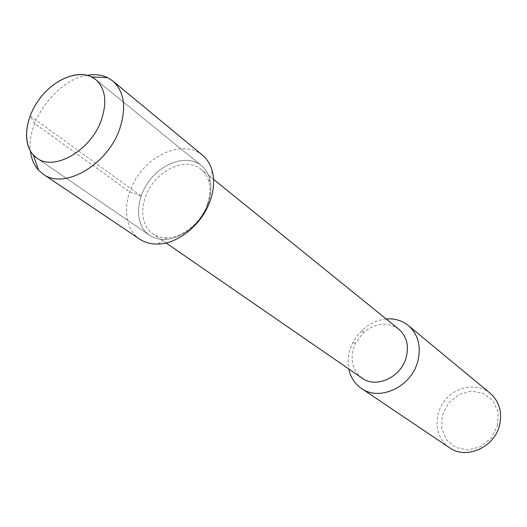 <?xml version="1.0" encoding="UTF-8"?>
<svg xmlns="http://www.w3.org/2000/svg" width="527" height="527" viewBox="0 0 527 527"><rect width="100%" height="100%" fill="white"/><g stroke="black" fill="none" stroke-linecap="round" stroke-linejoin="round"><path stroke-width="0.4" stroke-dasharray="2.63 1.98" d="M398.748 329.144C387.273 321.483 375.408 322.728 363.156 332.899L355.653 342.925C349.348 357.563 351.502 369.308 362.115 378.155M207.552 203.903C210.174 195.998 210.629 188.666 208.929 181.914C207.5 176.585 204.871 172.349 201.031 169.213C188.475 158.923 165.649 165.919 152.725 183.436C139.583 200.794 139.332 224.667 152.764 233.79C156.855 236.583 161.664 237.908 167.178 237.769C183.073 237.618 201.637 222.15 207.552 203.903M386.172 318.973C377.352 319.889 369.407 323.598 362.332 330.106L356.977 336.088L352.741 342.919C348.492 351.555 347.174 360.244 348.795 368.972M497.528 425.711L498.14 412.437L493.074 400.863L483.43 393.274L471.197 391.087L458.773 394.637L448.543 403.181L442.43 415.065L441.619 428.049L446.323 439.623L455.717 447.509L467.996 450.058L480.729 446.665L491.302 437.957L497.528 425.711M490.209 393.267C477.093 382.279 455.216 386.337 444.202 401.324C432.944 416.132 435.249 438.26 449.505 447.726M208.323 202.849C211.149 194.318 211.643 186.413 209.805 179.134C208.27 173.436 205.458 168.903 201.367 165.544C187.849 154.398 163.218 161.967 149.279 180.86C135.103 199.581 134.82 225.339 149.339 235.154C153.719 238.125 158.864 239.535 164.76 239.396C181.887 239.251 201.94 222.546 208.323 202.849C211.149 194.318 211.643 186.413 209.805 179.134C208.27 173.436 205.458 168.903 201.367 165.544C187.849 154.398 163.218 161.967 149.279 180.86C135.103 199.581 134.82 225.339 149.339 235.154C153.719 238.125 158.864 239.535 164.76 239.396C181.887 239.251 201.94 222.546 208.323 202.849M87.245 75.302C57.133 79.689 26.166 121.111 30.48 151.236M202.388 155.116C186.123 141.506 156.335 150.709 139.49 173.548C122.356 196.169 121.968 227.335 139.622 239.087M141.091 196.057L129.629 191.795L34.644 123.516L30.131 115.802L141.091 196.057M213.567 179.351L201.031 169.213M166.031 242.94L152.758 233.79M362.326 330.106L363.149 332.899M352.728 342.952L355.639 342.952M212.302 171.176L208.929 181.914M157.83 244.041L167.171 237.769M201.367 165.544L95.677 79.544L201.367 165.544M149.332 235.147L36.936 158.126L149.332 235.147"/><path stroke-width="0.79" d="M101.375 119.991C107.343 101.928 105.44 88.444 95.683 79.544C81.771 68.082 55.263 77.588 39.565 98.845C23.623 119.919 22.009 148.034 36.943 158.126C54.235 171.644 91.046 150.386 101.375 119.991C107.343 101.928 105.44 88.444 95.683 79.544L91.626 76.935C77.001 69.636 53.794 79.676 39.558 98.845C25.204 117.923 22.147 143.021 33.293 154.978L36.943 158.126C54.235 171.644 91.046 150.386 101.375 119.991M166.031 242.94L362.108 378.155C376.094 388.768 401.126 377.227 406.205 357.411C409.123 345.574 406.64 336.154 398.748 329.144L213.567 179.351M348.795 368.972C350.547 377.299 354.737 383.768 361.357 388.379C379.348 401.739 411.297 386.93 417.733 361.575C421.416 346.522 418.28 334.513 408.339 325.528C402.042 320.482 394.651 318.295 386.172 318.973M361.351 388.373L449.498 447.726C466.052 459.926 494.306 447.594 499.477 425.381C502.429 412.193 499.339 401.488 490.209 393.267L408.333 325.528M30.48 151.236C31.376 158.897 34.044 165.188 38.491 170.116L43.161 174.141C63.872 190.089 107.587 164.991 119.682 128.904C126.618 107.58 124.326 91.606 112.798 80.98L107.613 77.634C101.632 74.768 94.84 73.991 87.245 75.302M43.155 174.134L139.615 239.08C144.813 242.545 150.88 244.192 157.836 244.041C178.475 243.929 202.816 223.685 210.53 199.825C213.949 189.496 214.535 179.944 212.302 171.176C210.477 164.464 207.177 159.108 202.388 155.116L112.791 80.98M107.627 77.64L91.632 76.942M38.491 170.122L33.293 154.984"/></g></svg>
